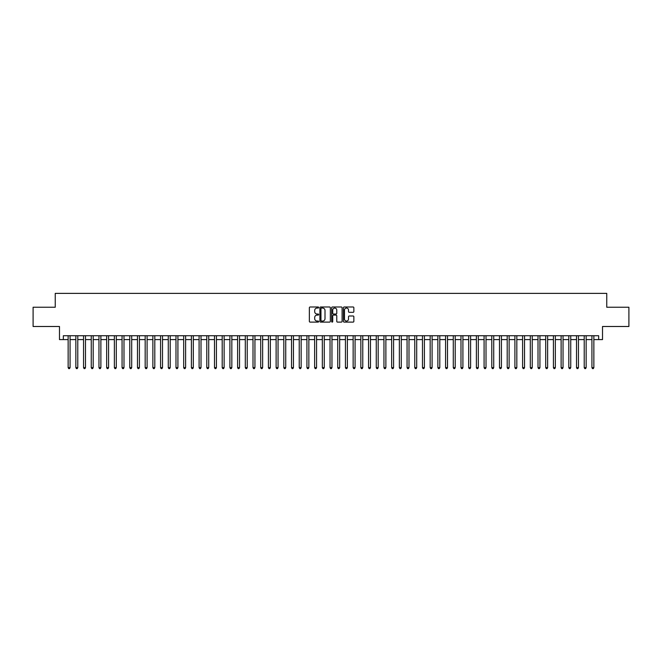 <?xml version="1.0" encoding="UTF-8"?>
<svg xmlns="http://www.w3.org/2000/svg" width="662" height="662" viewBox="0 0 662 662"><rect width="100%" height="100%" fill="white"/><g stroke="black" fill="none" stroke-linecap="round" stroke-linejoin="round"><path stroke-width="0.99" d="M318.679 307.524A0.53 0.53 0 0 0 318.149 306.994L310.114 306.994A0.753 0.753 0 0 0 309.361 307.747L309.361 321.36A0.753 0.753 0 0 0 310.114 322.113L318.149 322.113A0.53 0.53 0 0 0 318.679 321.583A0.53 0.53 0 0 0 318.149 321.053L317.106 321.053A2.416 2.416 0 0 1 314.69 318.637L314.69 317.503A2.416 2.416 0 0 1 317.106 315.087L318.149 315.087A0.53 0.53 0 0 0 318.679 314.558A0.53 0.53 0 0 0 318.149 314.028L317.106 314.028A2.416 2.416 0 0 1 314.69 311.603L314.69 310.47A2.416 2.416 0 0 1 317.106 308.053L318.149 308.053A0.53 0.53 0 0 0 318.679 307.524M353.094 312.323A0.753 0.753 0 0 0 353.856 311.57L353.856 307.747A0.753 0.753 0 0 0 353.094 306.994L344.174 306.994A0.753 0.753 0 0 0 343.421 307.747L343.421 321.36A0.753 0.753 0 0 0 344.174 322.113L353.094 322.113A0.753 0.753 0 0 0 353.856 321.36L353.856 316.75A0.753 0.753 0 0 0 353.094 315.989L349.279 315.989A0.753 0.753 0 0 0 348.518 316.75L348.518 319.034A2.019 2.019 0 0 1 346.499 321.053A2.019 2.019 0 0 1 344.48 319.034L344.48 310.073A2.019 2.019 0 0 1 346.499 308.053A2.019 2.019 0 0 1 348.518 310.073L348.518 311.57A0.753 0.753 0 0 0 349.279 312.323L353.094 312.323M63.337 339.589L63.337 335.733L598.663 335.733L598.663 339.589L602.519 339.589L602.519 326.49L628.9 326.49L628.9 307.234L606.756 307.234L606.756 293.374L55.244 293.374L55.244 307.234L33.1 307.234L33.1 326.49L59.481 326.49L59.481 339.589L68.145 339.589M330.338 307.747A0.753 0.753 0 0 0 329.585 306.994L320.665 306.994A0.753 0.753 0 0 0 319.903 307.747L319.903 321.36A0.753 0.753 0 0 0 320.665 322.113L329.585 322.113A0.753 0.753 0 0 0 330.338 321.36L330.338 307.747M332.415 306.994L341.335 306.994A0.753 0.753 0 0 1 342.097 307.747L342.097 321.36A0.753 0.753 0 0 1 341.335 322.113L337.521 322.113A0.753 0.753 0 0 1 336.768 321.36L336.768 315.84A0.753 0.753 0 0 0 336.006 315.087L333.474 315.087A0.753 0.753 0 0 0 332.721 315.84L332.721 321.583A0.53 0.53 0 0 1 332.192 322.113A0.53 0.53 0 0 1 331.662 321.583L331.662 307.747A0.753 0.753 0 0 1 332.415 306.994M70.073 339.589L75.849 339.589M77.777 339.589L83.553 339.589M85.481 339.589L91.257 339.589M93.185 339.589L98.961 339.589M100.881 339.589L106.656 339.589M108.585 339.589L114.36 339.589M116.289 339.589L122.065 339.589M123.993 339.589L129.769 339.589M131.697 339.589L137.473 339.589M139.401 339.589L145.177 339.589M147.096 339.589L152.872 339.589M154.8 339.589L160.576 339.589M162.504 339.589L168.28 339.589M170.208 339.589L175.984 339.589M177.912 339.589L183.688 339.589M185.617 339.589L191.392 339.589M193.312 339.589L199.088 339.589M201.016 339.589L206.792 339.589M208.72 339.589L214.496 339.589M216.424 339.589L222.2 339.589M224.128 339.589L229.904 339.589M231.832 339.589L237.608 339.589M239.528 339.589L245.304 339.589M247.232 339.589L253.008 339.589M254.936 339.589L260.712 339.589M262.64 339.589L268.416 339.589M270.344 339.589L276.12 339.589M278.048 339.589L283.824 339.589M285.744 339.589L291.52 339.589M293.448 339.589L299.224 339.589M301.152 339.589L306.928 339.589M308.856 339.589L314.632 339.589M316.56 339.589L322.336 339.589M324.264 339.589L330.04 339.589M331.96 339.589L337.736 339.589M339.664 339.589L345.44 339.589M347.368 339.589L353.144 339.589M355.072 339.589L360.848 339.589M362.776 339.589L368.552 339.589M370.48 339.589L376.256 339.589M378.176 339.589L383.952 339.589M385.88 339.589L391.656 339.589M393.584 339.589L399.36 339.589M401.288 339.589L407.064 339.589M408.992 339.589L414.768 339.589M416.696 339.589L422.472 339.589M424.392 339.589L430.168 339.589M432.096 339.589L437.872 339.589M439.8 339.589L445.576 339.589M447.504 339.589L453.28 339.589M455.208 339.589L460.984 339.589M462.912 339.589L468.688 339.589M470.608 339.589L476.383 339.589M478.312 339.589L484.088 339.589M486.016 339.589L491.792 339.589M493.72 339.589L499.496 339.589M501.424 339.589L507.2 339.589M509.128 339.589L514.904 339.589M516.823 339.589L522.599 339.589M524.527 339.589L530.303 339.589M532.231 339.589L538.007 339.589M539.935 339.589L545.711 339.589M547.639 339.589L553.415 339.589M555.344 339.589L561.119 339.589M563.039 339.589L568.815 339.589M570.743 339.589L576.519 339.589M578.447 339.589L584.223 339.589M586.151 339.589L591.927 339.589M593.855 339.589L598.663 339.589M321.492 308.053A0.53 0.53 0 0 0 320.962 308.583L320.962 320.524A0.53 0.53 0 0 0 321.492 321.053L322.593 321.053A2.416 2.416 0 0 0 325.009 318.637L325.009 310.47A2.416 2.416 0 0 0 322.593 308.053L321.492 308.053M336.768 310.114A2.019 2.019 0 0 0 334.74 308.087A2.019 2.019 0 0 0 332.721 310.114L332.721 313.267A0.753 0.753 0 0 0 333.474 314.028L336.006 314.028A0.753 0.753 0 0 0 336.768 313.267L336.768 310.114M70.073 335.733L70.073 367.625L68.145 367.625L68.145 335.733M70.073 367.625L69.493 368.626L68.724 368.626L68.145 367.625M77.777 335.733L77.777 367.625L75.849 367.625L75.849 335.733M77.777 367.625L77.197 368.626L76.428 368.626L75.849 367.625M85.481 335.733L85.481 367.625L83.553 367.625L83.553 335.733M85.481 367.625L84.901 368.626L84.132 368.626L83.553 367.625M93.185 335.733L93.185 367.625L91.257 367.625L91.257 335.733M93.185 367.625L92.606 368.626L91.836 368.626L91.257 367.625M100.881 335.733L100.881 367.625L98.961 367.625L98.961 335.733M100.881 367.625L100.31 368.626L99.532 368.626L98.961 367.625M108.585 335.733L108.585 367.625L106.656 367.625L106.656 335.733M108.585 367.625L108.005 368.626L107.236 368.626L106.656 367.625M116.289 335.733L116.289 367.625L114.36 367.625L114.36 335.733M116.289 367.625L115.709 368.626L114.94 368.626L114.36 367.625M123.993 335.733L123.993 367.625L122.065 367.625L122.065 335.733M123.993 367.625L123.413 368.626L122.644 368.626L122.065 367.625M131.697 335.733L131.697 367.625L129.769 367.625L129.769 335.733M131.697 367.625L131.117 368.626L130.348 368.626L129.769 367.625M139.401 335.733L139.401 367.625L137.473 367.625L137.473 335.733M139.401 367.625L138.821 368.626L138.052 368.626L137.473 367.625M147.096 335.733L147.096 367.625L145.177 367.625L145.177 335.733M147.096 367.625L146.525 368.626L145.748 368.626L145.177 367.625M154.8 335.733L154.8 367.625L152.872 367.625L152.872 335.733M154.8 367.625L154.221 368.626L153.452 368.626L152.872 367.625M162.504 335.733L162.504 367.625L160.576 367.625L160.576 335.733M162.504 367.625L161.925 368.626L161.156 368.626L160.576 367.625M170.208 335.733L170.208 367.625L168.28 367.625L168.28 335.733M170.208 367.625L169.629 368.626L168.86 368.626L168.28 367.625M177.912 335.733L177.912 367.625L175.984 367.625L175.984 335.733M177.912 367.625L177.333 368.626L176.564 368.626L175.984 367.625M185.617 335.733L185.617 367.625L183.688 367.625L183.688 335.733M185.617 367.625L185.037 368.626L184.268 368.626L183.688 367.625M193.312 335.733L193.312 367.625L191.392 367.625L191.392 335.733M193.312 367.625L192.741 368.626L191.963 368.626L191.392 367.625M201.016 335.733L201.016 367.625L199.088 367.625L199.088 335.733M201.016 367.625L200.437 368.626L199.667 368.626L199.088 367.625M208.72 335.733L208.72 367.625L206.792 367.625L206.792 335.733M208.72 367.625L208.141 368.626L207.371 368.626L206.792 367.625M216.424 335.733L216.424 367.625L214.496 367.625L214.496 335.733M216.424 367.625L215.845 368.626L215.076 368.626L214.496 367.625M224.128 335.733L224.128 367.625L222.2 367.625L222.2 335.733M224.128 367.625L223.549 368.626L222.78 368.626L222.2 367.625M231.832 335.733L231.832 367.625L229.904 367.625L229.904 335.733M231.832 367.625L231.253 368.626L230.484 368.626L229.904 367.625M239.528 335.733L239.528 367.625L237.608 367.625L237.608 335.733M239.528 367.625L238.957 368.626L238.179 368.626L237.608 367.625M247.232 335.733L247.232 367.625L245.304 367.625L245.304 335.733M247.232 367.625L246.653 368.626L245.883 368.626L245.304 367.625M254.936 335.733L254.936 367.625L253.008 367.625L253.008 335.733M254.936 367.625L254.357 368.626L253.587 368.626L253.008 367.625M262.64 335.733L262.64 367.625L260.712 367.625L260.712 335.733M262.64 367.625L262.061 368.626L261.291 368.626L260.712 367.625M270.344 335.733L270.344 367.625L268.416 367.625L268.416 335.733M270.344 367.625L269.765 368.626L268.995 368.626L268.416 367.625M278.048 335.733L278.048 367.625L276.12 367.625L276.12 335.733M278.048 367.625L277.469 368.626L276.699 368.626L276.12 367.625M285.744 335.733L285.744 367.625L283.824 367.625L283.824 335.733M285.744 367.625L285.173 368.626L284.395 368.626L283.824 367.625M293.448 335.733L293.448 367.625L291.52 367.625L291.52 335.733M293.448 367.625L292.869 368.626L292.099 368.626L291.52 367.625M301.152 335.733L301.152 367.625L299.224 367.625L299.224 335.733M301.152 367.625L300.573 368.626L299.803 368.626L299.224 367.625M308.856 335.733L308.856 367.625L306.928 367.625L306.928 335.733M308.856 367.625L308.277 368.626L307.507 368.626L306.928 367.625M316.56 335.733L316.56 367.625L314.632 367.625L314.632 335.733M316.56 367.625L315.981 368.626L315.211 368.626L314.632 367.625M324.264 335.733L324.264 367.625L322.336 367.625L322.336 335.733M324.264 367.625L323.685 368.626L322.915 368.626L322.336 367.625M331.96 335.733L331.96 367.625L330.04 367.625L330.04 335.733M331.96 367.625L331.389 368.626L330.611 368.626L330.04 367.625M339.664 335.733L339.664 367.625L337.736 367.625L337.736 335.733M339.664 367.625L339.085 368.626L338.315 368.626L337.736 367.625M347.368 335.733L347.368 367.625L345.44 367.625L345.44 335.733M347.368 367.625L346.789 368.626L346.019 368.626L345.44 367.625M355.072 335.733L355.072 367.625L353.144 367.625L353.144 335.733M355.072 367.625L354.493 368.626L353.723 368.626L353.144 367.625M362.776 335.733L362.776 367.625L360.848 367.625L360.848 335.733M362.776 367.625L362.197 368.626L361.427 368.626L360.848 367.625M370.48 335.733L370.48 367.625L368.552 367.625L368.552 335.733M370.48 367.625L369.901 368.626L369.131 368.626L368.552 367.625M378.176 335.733L378.176 367.625L376.256 367.625L376.256 335.733M378.176 367.625L377.605 368.626L376.827 368.626L376.256 367.625M385.88 335.733L385.88 367.625L383.952 367.625L383.952 335.733M385.88 367.625L385.301 368.626L384.531 368.626L383.952 367.625M393.584 335.733L393.584 367.625L391.656 367.625L391.656 335.733M393.584 367.625L393.005 368.626L392.235 368.626L391.656 367.625M401.288 335.733L401.288 367.625L399.36 367.625L399.36 335.733M401.288 367.625L400.709 368.626L399.939 368.626L399.36 367.625M408.992 335.733L408.992 367.625L407.064 367.625L407.064 335.733M408.992 367.625L408.413 368.626L407.643 368.626L407.064 367.625M416.696 335.733L416.696 367.625L414.768 367.625L414.768 335.733M416.696 367.625L416.117 368.626L415.347 368.626L414.768 367.625M424.392 335.733L424.392 367.625L422.472 367.625L422.472 335.733M424.392 367.625L423.821 368.626L423.043 368.626L422.472 367.625M432.096 335.733L432.096 367.625L430.168 367.625L430.168 335.733M432.096 367.625L431.516 368.626L430.747 368.626L430.168 367.625M439.8 335.733L439.8 367.625L437.872 367.625L437.872 335.733M439.8 367.625L439.22 368.626L438.451 368.626L437.872 367.625M447.504 335.733L447.504 367.625L445.576 367.625L445.576 335.733M447.504 367.625L446.924 368.626L446.155 368.626L445.576 367.625M455.208 335.733L455.208 367.625L453.28 367.625L453.28 335.733M455.208 367.625L454.628 368.626L453.859 368.626L453.28 367.625M462.912 335.733L462.912 367.625L460.984 367.625L460.984 335.733M462.912 367.625L462.333 368.626L461.563 368.626L460.984 367.625M470.608 335.733L470.608 367.625L468.688 367.625L468.688 335.733M470.608 367.625L470.037 368.626L469.259 368.626L468.688 367.625M478.312 335.733L478.312 367.625L476.383 367.625L476.383 335.733M478.312 367.625L477.732 368.626L476.963 368.626L476.383 367.625M486.016 335.733L486.016 367.625L484.088 367.625L484.088 335.733M486.016 367.625L485.436 368.626L484.667 368.626L484.088 367.625M493.72 335.733L493.72 367.625L491.792 367.625L491.792 335.733M493.72 367.625L493.14 368.626L492.371 368.626L491.792 367.625M501.424 335.733L501.424 367.625L499.496 367.625L499.496 335.733M501.424 367.625L500.844 368.626L500.075 368.626L499.496 367.625M509.128 335.733L509.128 367.625L507.2 367.625L507.2 335.733M509.128 367.625L508.548 368.626L507.779 368.626L507.2 367.625M516.823 335.733L516.823 367.625L514.904 367.625L514.904 335.733M516.823 367.625L516.252 368.626L515.475 368.626L514.904 367.625M524.527 335.733L524.527 367.625L522.599 367.625L522.599 335.733M524.527 367.625L523.948 368.626L523.179 368.626L522.599 367.625M532.231 335.733L532.231 367.625L530.303 367.625L530.303 335.733M532.231 367.625L531.652 368.626L530.883 368.626L530.303 367.625M539.935 335.733L539.935 367.625L538.007 367.625L538.007 335.733M539.935 367.625L539.356 368.626L538.587 368.626L538.007 367.625M547.639 335.733L547.639 367.625L545.711 367.625L545.711 335.733M547.639 367.625L547.06 368.626L546.291 368.626L545.711 367.625M555.344 335.733L555.344 367.625L553.415 367.625L553.415 335.733M555.344 367.625L554.764 368.626L553.995 368.626L553.415 367.625M563.039 335.733L563.039 367.625L561.119 367.625L561.119 335.733M563.039 367.625L562.468 368.626L561.69 368.626L561.119 367.625M570.743 335.733L570.743 367.625L568.815 367.625L568.815 335.733M570.743 367.625L570.164 368.626L569.394 368.626L568.815 367.625M578.447 335.733L578.447 367.625L576.519 367.625L576.519 335.733M578.447 367.625L577.868 368.626L577.098 368.626L576.519 367.625M586.151 335.733L586.151 367.625L584.223 367.625L584.223 335.733M586.151 367.625L585.572 368.626L584.803 368.626L584.223 367.625M593.855 335.733L593.855 367.625L591.927 367.625L591.927 335.733M593.855 367.625L593.276 368.626L592.507 368.626L591.927 367.625"/></g></svg>
